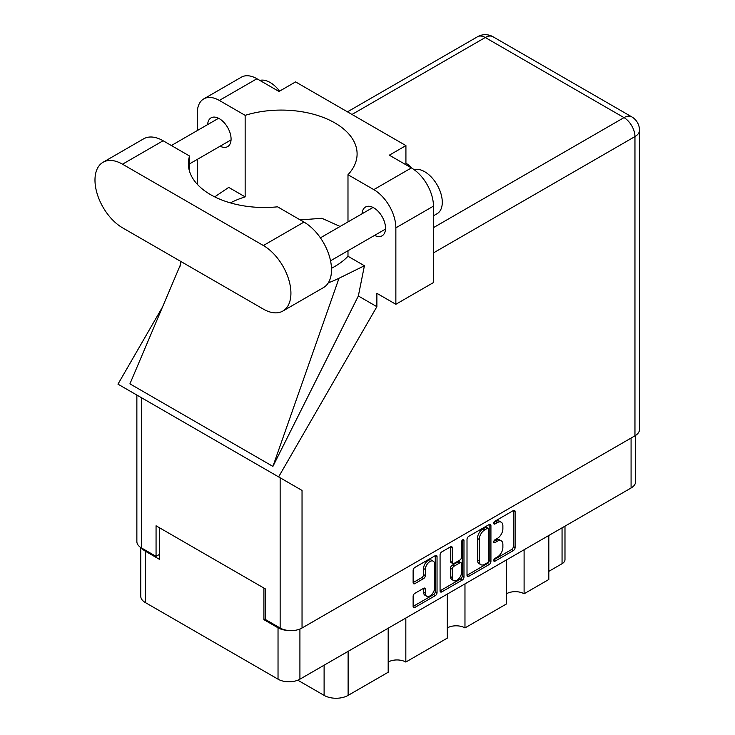 <?xml version="1.0" encoding="UTF-8"?>
<svg xmlns="http://www.w3.org/2000/svg" width="735" height="735" viewBox="0 0 735 735"><rect width="100%" height="100%" fill="white"/><g stroke="black" fill="none" stroke-linecap="round" stroke-linejoin="round"><path stroke-width="1.1" d="M433.255 561.182L431.491 560.162A6.551 3.785 120 0 0 428.211 560.483A6.551 3.785 120 0 0 423.58 568.513L425.344 569.533A6.551 3.785 120 0 1 429.975 561.503A6.551 3.785 120 0 1 433.255 561.182A6.551 3.785 120 0 1 434.615 564.177L434.615 587.89A6.551 3.785 120 0 1 431.748 594.486A6.551 3.785 120 0 1 426.704 596.241A6.551 3.785 120 0 1 425.344 593.237L425.344 589.286A2.453 1.415 120 0 0 424.839 588.165A2.453 1.415 120 0 0 423.608 588.285L414.862 593.338A2.453 1.415 120 0 0 413.125 596.342L413.125 606.448A2.453 1.415 120 0 0 413.64 607.569A2.453 1.415 120 0 0 414.862 607.441L435.304 595.644A2.453 1.415 120 0 0 437.04 592.64L437.04 556.625A2.453 1.415 120 0 0 436.535 555.504A2.453 1.415 120 0 0 435.304 555.623L414.862 567.429A2.453 1.415 120 0 0 413.125 570.433L413.125 582.634A2.453 1.415 120 0 0 413.64 583.755A2.453 1.415 120 0 0 414.862 583.636L423.608 578.583A2.453 1.415 120 0 0 425.344 575.578L425.344 569.533M462.765 539.766L463.978 540.473A1.718 0.992 120 0 0 463.629 539.683A1.718 0.992 120 0 0 462.765 539.766A1.718 0.992 120 0 0 461.552 541.87L461.552 557.075A2.453 1.415 120 0 1 459.825 560.079L454.019 563.433A2.453 1.415 120 0 1 452.797 563.552A2.453 1.415 120 0 1 452.282 562.431L452.282 547.823A2.453 1.415 120 0 0 451.777 546.702A2.453 1.415 120 0 0 450.555 546.822L452.282 547.823M467.01 539.315L467.01 575.33A2.453 1.415 120 0 0 467.524 576.451A2.453 1.415 120 0 0 468.746 576.332L489.188 564.526A2.453 1.415 120 0 0 490.925 561.531L490.925 525.516A2.453 1.415 120 0 0 490.42 524.395A2.453 1.415 120 0 0 489.188 524.514L468.746 536.32A2.453 1.415 120 0 0 467.01 539.315M635.61 435.405L635.61 481.664A15.481 8.939 180 0 1 631.08 487.985L299.917 679.177A15.481 8.939 180 0 1 278.032 679.177L145.291 602.535A15.481 8.939 180 0 1 140.752 596.214L140.752 547.511M497.338 557.029L494.958 558.398A1.718 0.992 120 0 0 493.837 559.914A1.718 0.992 120 0 0 494.095 561.292A1.718 0.992 120 0 0 494.958 561.2L513.361 550.57A2.453 1.415 120 0 0 515.097 547.575L515.097 511.56A2.453 1.415 120 0 0 514.592 510.439A2.453 1.415 120 0 0 513.361 510.559L494.958 521.188A1.718 0.992 120 0 0 493.837 522.695A1.718 0.992 120 0 0 494.095 524.073A1.718 0.992 120 0 0 494.958 523.991L497.338 522.613A7.837 4.529 120 0 1 501.261 522.227A7.837 4.529 120 0 1 502.878 525.819L502.878 528.814A7.837 4.529 120 0 1 497.338 538.415L494.958 539.793A1.718 0.992 120 0 0 493.837 541.309A1.718 0.992 120 0 0 494.095 542.678A1.718 0.992 120 0 0 494.958 542.595L497.338 541.217A7.837 4.529 120 0 1 501.261 540.831A7.837 4.529 120 0 1 502.878 544.424L502.878 547.419A7.837 4.529 120 0 1 497.338 557.029M440.072 590.848L460.487 579.07L462.251 580.08A2.453 1.415 120 0 0 463.978 577.085L463.978 540.473M462.251 580.08L441.799 591.886A2.453 1.415 120 0 1 440.577 592.006A2.453 1.415 120 0 1 440.072 590.885L440.072 554.879A2.453 1.415 120 0 1 441.799 551.875L450.555 546.822M405.83 618.025L405.83 662.051L447.321 638.099L447.321 594.073M524.101 549.743L524.101 593.77L548.815 579.502L548.815 535.475M464.97 583.884L464.97 627.911L506.452 603.959L506.452 559.932M265.5 618.741L263.911 619.66L278.032 627.809A15.481 8.939 0 0 0 287.495 630.382M263.911 619.66L263.911 588.064M141.864 548.172A15.481 8.939 0 0 0 145.291 551.167L159.412 559.326L159.412 527.73M564.985 526.141L564.985 559.629A9.987 5.761 180 0 1 562.054 563.708L548.815 571.352M348.114 651.348L348.114 695.383L388.181 672.249L388.181 628.214M297.804 680.197L324.107 695.383L324.107 665.212M506.452 593.77A12.486 7.203 180 0 1 524.101 593.77M447.321 627.911A12.486 7.203 180 0 1 464.97 627.911M388.181 662.051A12.486 7.203 180 0 1 405.83 662.051M348.114 695.383A16.979 9.803 180 0 1 324.107 695.383M501.261 540.831L499.488 539.812A7.837 4.529 120 0 0 495.574 540.197L497.338 541.217M493.874 541.18L495.574 540.197M501.261 522.227L499.488 521.207A7.837 4.529 120 0 0 495.574 521.593L497.338 522.613M493.874 522.576L495.574 521.593M493.874 559.785L511.597 549.559A2.453 1.415 120 0 0 513.333 546.555L513.333 510.577M467.01 575.294L487.424 563.506A2.453 1.415 120 0 0 489.161 560.511L489.161 524.533M487.287 562.826A1.718 0.992 120 0 0 488.499 560.731L488.499 529.117A1.718 0.992 120 0 0 488.141 528.327A1.718 0.992 120 0 0 487.287 528.419L484.778 529.871A7.837 4.529 120 0 0 479.229 539.472L479.229 561.081A7.837 4.529 120 0 0 480.855 564.664A7.837 4.529 120 0 0 484.778 564.278L487.287 562.826M488.141 528.327L486.377 527.307A1.718 0.992 120 0 0 485.523 527.399L487.287 528.419M480.855 564.664L479.091 563.644A7.837 4.529 120 0 1 477.465 560.061L477.465 538.452A7.837 4.529 120 0 1 483.005 528.851L485.523 527.399M450.518 546.84L450.518 561.411A2.453 1.415 120 0 0 451.033 562.532L452.797 563.552M462.214 540.243L462.214 576.065L463.978 577.085M452.282 577.581A6.551 3.785 120 0 0 453.642 580.586A6.551 3.785 120 0 0 458.695 578.831A6.551 3.785 120 0 0 461.552 572.234L461.552 563.883A2.453 1.415 120 0 0 461.047 562.753A2.453 1.415 120 0 0 459.825 562.881L454.019 566.226A2.453 1.415 120 0 0 452.282 569.23L452.282 577.581L450.518 576.562A6.551 3.785 120 0 0 451.878 579.566L453.642 580.586M461.047 562.753L459.283 561.742A2.453 1.415 120 0 0 458.061 561.862L459.825 562.881M450.518 576.562L450.518 568.21A2.453 1.415 120 0 1 452.255 565.206L458.061 561.862M460.487 579.07A2.453 1.415 120 0 0 462.214 576.065M426.704 596.241L424.931 595.221A6.551 3.785 120 0 1 423.58 592.217L423.58 588.303M413.125 582.598L421.844 577.563A2.453 1.415 120 0 0 423.58 574.568L423.58 568.513M413.125 606.403L433.54 594.624A2.453 1.415 120 0 0 435.276 591.62L435.276 555.642M282.856 311.043L323.455 287.606A38.946 22.482 -120 0 0 331.522 269.782A38.946 22.482 -120 0 0 303.978 222.08L277.554 206.82A75.889 43.815 0 0 1 188.371 163.684A75.889 43.815 0 0 1 189.547 156.013L163.115 140.752A38.946 22.482 -120 0 0 143.647 138.823L103.047 162.27A38.946 22.482 -120 0 0 97.075 193.47A38.946 22.482 -120 0 0 122.515 227.795L263.378 309.113A38.946 22.482 -120 0 0 282.856 311.043A38.946 22.482 -120 0 0 290.922 293.219A38.946 22.482 -120 0 0 263.378 245.527L122.515 164.199A38.946 22.482 -120 0 0 103.047 162.27M259.822 80.409A24.962 14.415 60 0 1 279.622 91.122M414.062 169.638A24.962 14.415 60 0 1 432.538 178.412A24.962 14.415 60 0 1 442.286 202.263A24.962 14.415 60 0 1 437.114 213.692L433.457 215.796M374.565 235.393A16.602 9.583 -120 0 0 382.099 235.797A16.602 9.583 -120 0 0 385.535 228.199A16.602 9.583 -120 0 0 378.286 211.487A16.602 9.583 -120 0 0 365.497 207.04A16.602 9.583 -120 0 0 362.079 213.766M220.105 146.219A16.602 9.583 -120 0 0 227.639 146.623A16.602 9.583 -120 0 0 231.075 139.025A16.602 9.583 -120 0 0 223.826 122.313A16.602 9.583 -120 0 0 211.037 117.866A16.602 9.583 -120 0 0 207.628 124.592M411.536 167.993A25.339 14.627 0 0 0 405.922 163.225M203.733 98.903L241.337 77.193A31.201 18.017 60 0 1 256.938 78.737L219.333 100.447A31.201 18.017 -120 0 0 203.733 98.903A31.201 18.017 -120 0 0 197.274 113.19L197.274 130.573M634.957 435.8L634.957 136.581A15.481 8.939 180 0 0 639.496 130.26L639.496 429.479A15.481 8.939 180 0 1 634.957 435.8L302.039 628.012A15.481 8.939 180 0 1 280.145 628.012L280.145 477.787L302.039 490.429L278.611 476.905L376.88 306.688L376.88 293.32L395.862 304.281L395.862 227.841A31.201 18.017 -120 0 0 373.793 189.621L411.398 167.911L389.329 155.177L405.922 145.594L295.599 81.897L279.006 91.48L256.938 78.737M411.398 167.911A31.201 18.017 60 0 1 433.457 206.131L395.862 227.841M395.862 304.281L433.457 282.571L433.457 206.131M373.793 189.621L347.986 174.719L347.986 221.906M347.986 250.736L347.986 256.258A75.889 43.815 180 0 1 334.875 266.419L333.626 267.136A75.889 43.815 180 0 1 331.485 268.321M328.306 282.828A93.611 54.05 0 0 0 339 278.271L364.413 265.739L347.986 256.258M364.413 265.739L358.349 295.985L376.88 306.688M180.314 265.041L129.92 383.854L272.906 466.403L358.349 295.985M278.611 476.905L117.977 384.157L162.49 307.055M230.386 202.897A75.889 43.815 180 0 1 245.15 196.879L245.15 115.349L219.333 100.447M197.274 184.274L197.274 159.394M245.15 196.879L228.723 187.397L214.712 196.87M280.145 477.787L141.405 397.681L141.405 547.906L156.059 556.367L159.412 554.429M141.405 547.906A15.481 8.939 180 0 1 136.866 541.585L136.866 395.062M280.145 628.012L265.5 619.55L265.5 588.983L156.059 525.791L156.059 556.367M141.405 397.681C135.497 394.272 135.497 394.272 141.405 397.681M347.986 174.719A75.889 43.815 0 0 0 357.1 153.9A75.889 43.815 0 0 0 245.15 115.349M405.922 164.759L405.922 145.594M340.094 226.463L321.866 218.277L300.248 219.921M339 278.271L272.906 466.403M189.547 171.356L189.547 156.013M631.08 487.985L631.08 438.042M299.917 629.031L299.917 679.177M278.032 679.177L278.032 627.809M145.291 551.167L145.291 602.535M562.054 563.708L562.054 527.831M493.745 541.897L494.958 542.595M493.745 523.292L494.958 523.991M513.361 510.559L515.097 511.56M513.333 546.555L515.097 547.575M511.597 549.559L513.361 550.57M493.745 560.502L494.958 561.2M489.188 524.514L490.925 525.516M489.161 560.511L490.925 561.531M487.424 563.506L489.188 564.526M467.01 575.33L468.746 576.332M483.005 528.851L484.778 529.871M477.465 538.452L479.229 539.472M477.465 560.061L479.229 561.081M440.072 590.885L441.799 591.886M450.518 561.411L452.282 562.431M452.255 565.206L454.019 566.226M450.518 568.21L452.282 569.23M423.608 588.285L425.344 589.286M423.58 592.217L425.344 593.237M423.58 574.568L425.344 575.578M421.844 577.563L423.608 578.583M413.125 582.634L414.862 583.636M435.304 555.623L437.04 556.625M435.276 591.62L437.04 592.64M433.54 594.624L435.304 595.644M413.125 606.448L414.862 607.441M433.457 227.639L624.015 117.618L485.265 37.513L351.991 114.458M302.039 490.429L302.039 628.012M639.496 130.26A15.481 15.481 0 0 0 631.751 116.856A15.481 8.939 120 0 0 624.015 117.618A15.481 8.939 60 0 1 634.957 136.581L433.457 252.913M477.529 36.75A15.481 8.939 60 0 1 485.265 37.513A15.481 8.939 120 0 1 493.01 36.75A15.481 15.481 0 0 0 477.529 36.75L347.462 111.839M163.115 140.752L122.515 164.199M303.978 222.08L263.378 245.527M320.405 237.837L373.031 207.454M171.374 145.521L218.571 118.28M189.547 163.859L231.047 139.898M330.539 260.806L385.507 229.072M181.012 261.559L179.983 266.428M631.751 116.856L493.01 36.75"/></g></svg>
